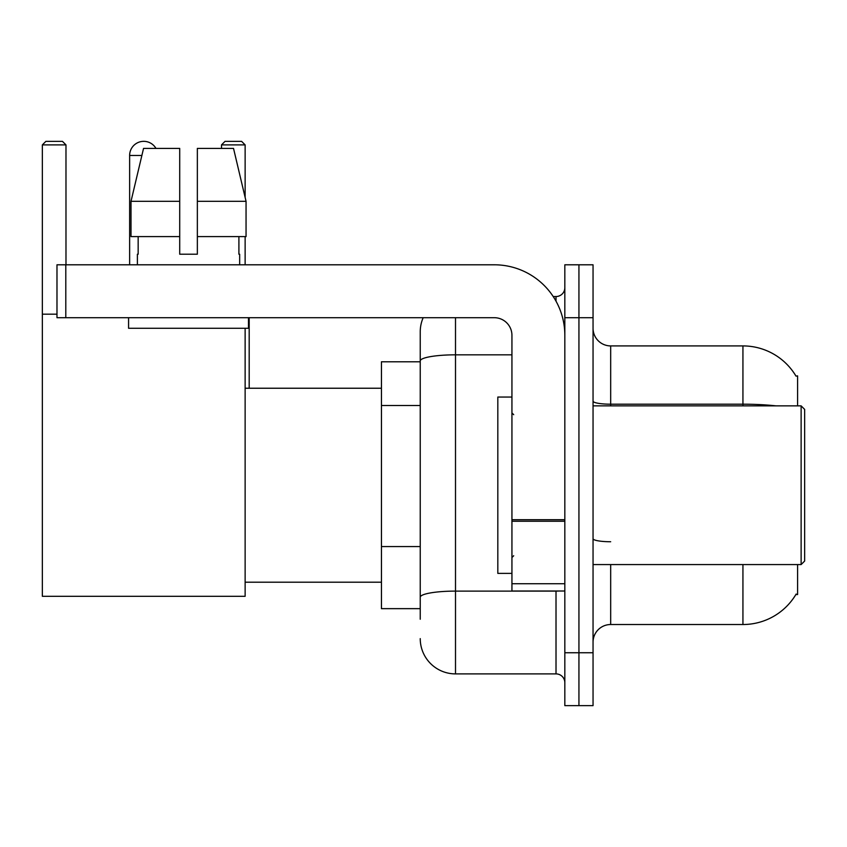 <?xml version="1.0" encoding="UTF-8"?>
<svg xmlns="http://www.w3.org/2000/svg" width="847" height="847" viewBox="0 0 847 847"><rect width="100%" height="100%" fill="white"/><g stroke="black" fill="none" stroke-linecap="round" stroke-linejoin="round"><path stroke-width="1.27" d="M797.599 405.861L797.599 375.888L795.989 376.11A61.715 61.715 0 0 0 742.935 345.915A61.715 61.715 0 0 1 795.862 375.888A61.715 61.715 0 0 0 742.935 345.915L610.676 345.915A17.639 17.639 0 0 1 593.048 328.276A17.639 17.639 0 0 0 610.676 345.915L610.676 405.861M797.599 564.568L797.599 594.541L795.862 594.541L796.169 594.022A61.715 61.715 0 0 1 742.935 624.525L610.676 624.525A17.639 17.639 0 0 0 593.048 642.153M420.239 619.231L420.239 360.949L420.239 361.785L381.446 361.785L381.446 608.654L420.239 608.654M578.935 652.741L578.935 705.636L593.048 705.636L593.048 652.741L578.935 652.741L578.935 705.636L564.833 705.636L564.833 652.741L578.935 652.741L578.935 317.699L578.935 652.741M564.833 652.741L564.833 264.793L578.935 264.793L578.935 317.699L578.935 264.793L593.048 264.793L593.048 652.741M455.506 317.699L455.506 673.894L556.013 673.894L556.013 591.015M553.207 296.535L556.013 296.535A8.819 8.819 0 0 0 564.833 287.726M420.239 394.914L420.239 331.802A35.267 35.267 0 0 1 423.182 317.699M420.239 603.36L420.239 557.146M511.937 354.829L455.506 354.829A35.267 6.12 180 0 0 420.239 360.949L420.239 331.802M564.833 682.714A8.819 8.819 0 0 0 556.013 673.894M455.506 673.894A35.267 35.267 0 0 1 420.239 638.627M197.351 254.216L179.712 254.216L197.351 254.216L179.712 254.216L197.351 254.216L197.351 148.416L233.528 148.416L246.054 201.321L246.054 236.588L197.351 236.588M245.132 144.89L221.512 144.89L225.037 141.364L241.607 141.364L245.132 144.89L245.132 197.436L246.054 201.321L197.351 201.321M129.633 264.793L129.633 155.467A14.103 14.103 0 0 1 155.964 148.416M245.132 328.276L245.132 596.309L42.35 596.309L42.35 144.89L45.876 141.364L62.456 141.364L65.981 144.89L42.35 144.89M65.981 264.793L65.981 144.89M42.35 314.173L56.982 314.173M245.132 236.588L245.132 264.793M221.512 144.89L221.512 148.416M249.187 388.233L249.187 317.699M564.833 591.015L511.937 591.015L511.937 519.709L564.833 519.709M564.833 335.327A70.534 70.534 0 0 0 494.299 264.793L65.801 264.793L65.801 317.699L494.299 317.699A17.639 17.639 0 0 1 511.937 335.327L511.937 519.709M65.801 317.699L56.982 317.699L56.982 264.793L65.801 264.793M137.394 254.216L138.156 254.216L137.394 254.216L137.394 264.793M239.669 254.216L238.907 254.216L239.669 254.216L239.669 264.793M238.907 236.588L238.907 254.216M179.712 201.321L131.01 201.321L143.545 148.416L179.712 148.416L179.712 254.216M138.156 254.216L138.156 236.588M128.575 317.699L128.575 328.276L248.489 328.276L248.489 317.699M179.712 236.588L131.01 236.588L131.01 201.321L143.545 148.416M246.054 236.588L246.054 201.321L233.528 148.416M801.124 405.861L804.65 409.397L804.65 561.042L801.124 564.568L801.124 405.861L593.048 405.861M511.937 397.052L497.824 397.052L497.824 573.387L511.937 573.387M420.239 405.501L381.446 405.501M420.239 546.569L381.446 546.569M610.676 564.568L610.676 624.525M742.935 624.525L742.935 564.568M795.989 376.11A61.715 61.715 0 0 0 742.935 345.915L742.935 404.199L610.676 404.199A17.639 3.06 0 0 1 593.048 401.139M776 405.861A61.715 10.715 180 0 0 742.935 404.199L742.935 405.861M593.048 317.699L564.833 317.699M610.676 541.741A17.639 3.06 -0 0 1 593.048 538.681M559.084 591.015A8.819 1.535 0 0 1 556.013 591.111L455.506 591.111A35.267 6.12 180 0 0 420.239 597.241M556.013 301.183L556.013 296.535M141.862 155.467L129.633 155.467M564.833 521.244L511.937 521.244M511.937 583.731L564.833 583.731M245.132 582.207L381.446 582.207M245.132 388.233L381.446 388.233M593.048 564.568L801.124 564.568M513.695 414.681L511.937 412.923M513.695 555.748L511.937 557.517"/></g></svg>
